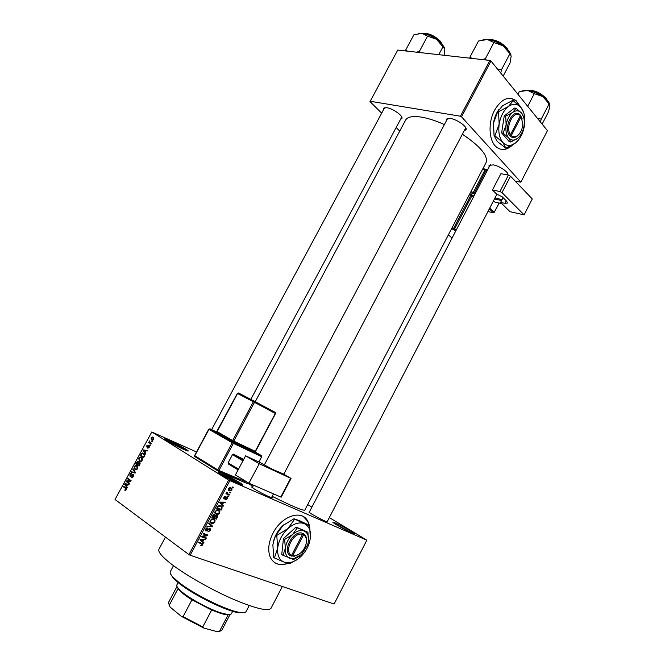 <?xml version="1.0" encoding="UTF-8"?>
<svg xmlns="http://www.w3.org/2000/svg" width="665" height="665" viewBox="0 0 665 665"><rect width="100%" height="100%" fill="white"/><g stroke="black" fill="none" stroke-linecap="round" stroke-linejoin="round"><path stroke-width="1" d="M221.304 474.561L218.96 472.981C213.872 469.191 231.428 477.354 239.724 482.599C243.174 484.777 243.872 485.566 241.811 484.96C238.469 483.954 226.748 478.01 221.304 474.561M240.863 484.619L238.685 483.164C231.52 478.908 225.236 475.724 219.824 473.596M336.64 524.901L333.448 522.806C329.815 520.055 343.215 526.464 350.837 531.094C354.487 533.313 355.509 534.195 353.896 533.729C349.549 532.008 343.797 529.066 336.64 524.901M352.408 533.155L334.786 523.737M167.339 440.82L165.477 439.557C160.872 436.157 178.245 444.311 185.635 448.991C188.419 450.745 188.976 451.377 187.297 450.887C184.238 449.989 172.343 443.996 167.339 440.82M186.05 450.429L184.621 449.49C178.087 445.625 172.077 442.574 166.599 440.338M309.375 525.333L307.87 521.352C302.126 509.182 281.686 515.691 272.958 533.272C268.311 542.715 267.505 550.894 270.53 557.794C274.196 564.269 280.04 566.123 288.053 563.346M309.15 525.192L307.646 521.21L303.489 516.688M446.281 120.98L446.29 119.151L450.463 118.478C457.154 119.417 467.528 126.824 466.107 129.584L464.586 130.656M448.035 118.345L447.346 118.977M383.447 109.875L383.414 108.229L386.806 107.688C392.924 108.536 403.298 115.943 401.934 118.453L400.546 119.351M384.944 107.572L384.42 108.062M489.083 166.998L489.024 165.377L493.38 164.895C499.731 166.042 509.074 172.484 507.861 174.853L507.794 175.011M490.546 164.679L490.03 165.178M327.33 521.427L327.205 521.967C323.182 520.379 317.995 517.736 311.644 514.02L309.026 512.283L309.416 511.892M271.744 497.137C272.7 497.877 272.608 498.068 271.478 497.711C266.84 495.899 261.187 493.031 254.52 489.091L252.268 487.578C251.37 486.871 251.486 486.697 252.617 487.054M271.079 608.167L271.037 608.251C267.953 611.642 254.911 608.442 231.91 598.658C210.157 589.074 184.936 574.602 170.996 563.795C161.736 556.514 157.73 551.634 158.977 549.165L165.452 537.087M304.836 510.072L304.819 510.097C302.991 510.845 292.11 506.248 272.176 496.323M253.032 486.281L247.679 483.339M486.04 162.659L486.098 162.551C488.226 155.818 480.396 146.425 462.624 134.388M444.403 124.546C436.04 120.822 428.501 118.378 421.785 117.19C412.89 115.768 407.504 116.741 405.608 120.116L255.235 401.718M520.454 106.882L516.14 100.698C508.634 95.66 501.452 98.819 494.61 110.166C487.944 122.385 488.775 140.49 496.032 146.707C501.252 150.988 506.838 150.348 512.798 144.795M519.988 106.375L515.874 100.656L510.886 98.312M229.974 492.092L230.597 492.358L230.306 492.898L229.683 492.632L229.974 492.092M227.779 493.837L229.442 494.536L229.151 495.076L225.934 493.729L226.74 493.405L226.956 492.058L227.048 493.297L227.779 493.837M227.987 495.824L228.61 496.09L228.328 496.639L227.696 496.373L227.987 495.824M226.89 497.088L227.231 498.833L225.485 499.739L226.79 498.609L226.682 497.661L224.138 499.091L223.714 498.708L223.872 497.478L225.468 496.589L224.346 497.644L224.363 498.517L226.89 497.088M222.501 504.56L223.573 505.575L223.274 506.148L219.691 502.674L219.999 502.1L225.385 502.166L225.086 502.74L223.507 502.674L222.501 504.56L220.248 503.081L223.573 505.575M219.674 513.048L218.145 514.336L216.316 514.278L214.945 513.147L215.078 511.227L218.511 510.022L219.824 511.21L219.674 513.048L219.209 512.732M214.895 522.042L213.357 523.347L211.52 523.305L210.132 522.166L210.265 520.263L213.714 519.041L215.044 520.213L214.895 522.042L214.429 521.726M202.717 544.968L201.936 545.716L200.664 545.657L202.26 544.161L198.444 542.623L198.744 542.066L202.85 543.887L202.717 544.968L202.251 544.627M229.807 480.729L190.165 555.242L188.951 554.61L228.61 480.097L366.839 540.171L329.325 517.578M190.165 555.242L334.104 604.028L366.839 540.171M202.817 541.601L203.922 542.565L203.615 543.147L199.932 539.83L200.24 539.249L205.751 539.132L205.443 539.706L203.831 539.697L202.817 541.601L200.606 540.022L203.922 542.565M202.725 536.63L206.374 537.952L206.083 538.5L201.512 536.846L201.828 536.256L206.724 535.267L203.066 533.929L203.365 533.372L207.921 535.042L207.605 535.633L202.725 536.63L202.118 536.198M209.924 528.451L210.539 529.024L210.323 530.653L207.821 531.909L209.824 530.412L209.633 529.008L206.025 531.052L205.419 530.512L205.61 529.016L207.854 527.869L206.15 529.199L206.333 530.504L209.924 528.451M208.993 522.781L212.601 526.223L212.318 526.763L206.915 526.688L207.222 526.115L211.919 526.331L208.685 523.363L208.993 522.781M216.848 515.242L217.538 515.857L216.374 519.124L211.869 517.378L212.783 515.666L214.72 514.602L215.352 515.566L216.848 515.242M220.855 505.55L222.235 506.722L221.154 510.13L216.674 508.343L218.037 505.974L220.855 505.55M230.988 487.844L231.969 488.659L231.877 490.08L229.408 490.895L228.461 490.105L228.552 488.675L230.988 487.844M232.7 486.955L233.324 487.221L233.033 487.769L232.409 487.495L232.7 486.955M228.61 480.097L151.795 431.976L196.524 451.959M311.902 507.121L307.696 504.594M152.36 441.502L151.612 441.693L152.36 441.502M150.498 444.927L149.75 445.118L150.498 444.927M145.768 453.621L145.485 454.145L143.008 450.454L143.299 449.931L147.464 450.496L147.181 451.02L145.959 450.812L145.02 452.541L145.768 453.621M140.805 461.568L139.409 461.302L138.736 458.21L140.224 457.079L141.47 457.42L142.377 458.7L142.102 460.479L140.805 461.568M136.325 469.814L134.929 469.54L134.264 466.423L135.735 465.3L136.99 465.641L137.896 466.946L137.622 468.725L136.325 469.814M133.333 476.614L132.069 477.703L131.321 477.512L132.975 476.306L132.967 474.893L130.581 476.556L130.049 476.423L129.941 474.378L131.08 473.38L131.728 473.538L130.332 474.627L130.656 476.024L132.044 474.611L133.233 474.386L133.333 476.614M127.347 487.52L127.057 488.052L124.654 484.195L124.945 483.671L129.052 484.378L128.769 484.901L127.564 484.652L126.616 486.389L127.347 487.52M151.795 431.976L115.045 499.506L188.951 554.61M125.544 490.354L124.596 490.097L125.835 489.432L125.885 488.717L123.274 486.73L123.549 486.231L125.743 487.811L126.2 489.731L125.544 490.354M129.642 483.297L129.367 483.804L126.126 481.493L126.417 480.953L130.174 480.679L127.572 478.842L127.838 478.335L131.088 480.629L130.797 481.169L127.048 481.452L129.642 483.297M135.485 472.549L135.211 473.039L131.146 472.266L131.429 471.751L134.953 472.566L132.792 469.249L133.075 468.717L135.485 472.549M139.866 464.486L139.018 466.04L135.743 463.813L137.647 461.319L138.553 462.441L139.733 462.308L139.866 464.486M144.297 456.331L143.499 457.794L140.207 455.608L141.462 453.455L142.385 452.965L143.657 453.331L144.297 456.331L144.081 454.561L142.401 453.522L140.864 455.359L143.391 457.038L143.881 456.14M149.184 447.445L147.746 448.168L148.86 447.188L148.852 446.273L147.123 447.512L146.674 445.849L147.987 445.143L147.031 446.057L147.106 446.922L149.06 445.733L149.184 447.445M151.271 443.497L151.005 443.996L148.586 442.449L149.243 442.2L149.525 440.937L149.575 442.283L151.271 443.497M153.549 439.424L152.443 440.272L151.537 440.014L151.038 437.836L152.152 436.98L153.017 437.221L153.549 439.424M489.881 60.424L490.97 61.014L461.535 116.816L460.438 116.225L489.881 60.424L397.737 50.066L370.023 101.604L381.677 113.166M396.165 127.547L399.748 131.105M461.535 116.816L520.861 182.152L515.367 181.296M520.861 182.152L547.436 130.664L490.97 61.014M460.438 116.225L370.122 101.246M501.019 149.351C504.743 149.916 508.417 148.544 512.025 145.244M283.814 474.195L465.774 127.722M401.519 117.53L401.643 116.816M506.963 174.853L507.536 173.249M274.487 562.515C278.186 564.859 282.575 565.109 287.662 563.263M126.267 489.598L125.835 489.432M126.433 488.925L125.885 488.717M125.353 487.528L123.274 486.73M125.444 484.502L124.654 484.195M127.09 484.552L125.153 484.137L126.325 485.949L127.522 484.669L124.945 483.671M128.237 484.793L128.777 484.885M126.757 486.115L126.325 485.949M128.295 482.333L126.126 481.493M127.58 481.41L126.417 480.953M130.905 480.97L130.174 480.679M129.783 479.706L127.572 478.842M131.803 477.703L131.321 477.512M132.684 477.428L131.795 477.071M133.399 476.473L132.975 476.306M133.673 475.176L132.967 474.893M130.373 474.544L129.941 474.378M131.171 476.256L130.589 476.032M131.238 476.198L130.756 476.007M132.601 474.835L132.044 474.611M133.973 472.807L131.429 471.751M133.989 472.773L134.904 472.981M135.386 472.732L134.953 472.566M133.615 469.581L132.792 469.249M135.685 469.847L134.929 469.54M134.696 466.597L134.264 466.423M134.646 466.68L135.211 469.041L136.125 469.307L137.231 468.468L136.707 466.14L135.702 465.857L134.646 466.68M137.78 466.572L136.707 466.14M137.663 468.642L137.231 468.468M139.293 465.542L139.459 462.807L138.295 463.505L137.755 464.494L139.342 465.458M138.295 464.86L135.743 463.813M137.023 462.441L136.591 462.258M139.185 462.707L138.553 462.441M136.4 463.571L137.372 464.237L137.938 461.976L136.4 463.571M137.805 464.411L137.372 464.237M138.561 462.233L137.938 461.976M138.653 462.956L138.137 462.749M140.232 463.123L139.459 462.807M140.157 463.838L139.725 463.663M139.916 464.386L139.484 464.212M140.115 461.601L139.409 461.302M139.16 458.393L138.736 458.21M139.118 458.468L139.683 460.803L140.598 461.069L141.72 460.222L141.188 457.911L140.182 457.636L139.118 458.468M142.268 458.368L141.188 457.911M142.144 460.396L141.72 460.222M143.748 457.337L140.207 455.608M141.969 453.671L141.462 453.455M143.815 457.221L143.391 457.038M144.529 454.311L143.382 453.829M144.679 454.81L144.081 454.561M143.881 450.828L143.008 450.454M144.962 450.646L143.299 449.931M144.014 451.02L144.721 452.117L145.477 450.729L143.515 450.38L144.014 451.02M145.145 452.3L144.721 452.117M145.901 450.903L145.477 450.729M148.785 447.986L147.971 447.636M149.45 446.539L148.852 446.273M147.68 447.196L147.04 446.922M147.788 447.088L147.256 446.863M150.265 445.342L149.75 445.118M151.213 443.613L148.586 442.449M149.608 441.535L149.135 441.327M152.127 441.926L151.612 441.693M152.061 440.247L151.537 440.014M151.379 438.069L151.803 439.515L153.208 439.191L152.775 437.736L151.379 438.069M153.765 438.177L152.775 437.736M201.154 545.15L201.936 545.716M200.123 542.557L202.01 543.92M204.662 539.157L205.443 539.706M203.116 539.19L203.831 539.697M200.074 539.556L202.376 541.227L203.191 539.689L200.589 539.664L202.376 541.227M200.157 539.398L201.32 540.238M200.173 539.373L200.589 539.664M202.509 539.199L203.191 539.689M204.197 537.162L206.083 538.5M202.393 536.397L201.952 536.231M204.795 533.904L206.724 535.267M205.535 534.17L207.605 535.633M209.857 530.329L210.323 530.653M208.918 528.509L209.633 529.008M205.535 530.712L206.025 531.052M206.807 527.877L207.621 528.442M205.693 528.875L206.15 529.199M205.335 529.806L206.059 530.321M208.793 523.172L212.601 526.223M211.669 526.314L212.318 526.763M212.725 522.914L213.357 523.347M210.714 521.917L210.049 521.942M210.315 522.474L211.52 523.305M213.074 518.858L215.044 520.213M212.867 518.833L212.958 519.274M210.797 520.462L210.689 521.867L211.819 522.757L214.371 521.842L214.463 520.437L213.415 519.581L210.331 520.146M211.653 519.008L212.268 519.423M212.326 518.841L213.415 519.581M214.197 517.511L216.374 519.124M214.147 517.603L212.16 516.838M213.906 514.585L215.352 515.566M212.692 517.038L214.039 517.561L214.853 515.932L214.504 515.176L212.692 517.038L212.226 516.713M213.723 514.652L214.504 515.176M214.571 517.761L216.142 518.376L217.006 516.622L216.566 515.791L214.571 517.761L214.105 517.445M214.679 516.356L215.144 516.68M215.776 515.259L216.566 515.791M217.488 513.904L218.145 514.336M215.535 512.923L214.87 512.956M215.177 513.505L216.316 514.278M217.763 509.822L219.824 511.21M217.621 509.806L217.729 510.246M215.601 511.427L215.493 512.848L216.615 513.729L219.151 512.84L219.242 511.418L218.203 510.57L215.136 511.111M216.441 509.98L217.064 510.396M217.081 509.814L218.203 510.57M221.536 508.218L222.01 508.526M218.943 508.584L221.154 510.13M218.91 508.634L216.94 507.844M220.024 505.325L220.132 505.816M217.497 508.002L220.921 509.373L221.678 506.988L220.556 506.098L218.519 506.289L217.497 508.002L217.023 507.694M217.538 506.722L218.012 507.038M218.037 505.974L218.519 506.289M219.367 505.309L220.556 506.098M224.188 502.15L225.086 502.74M222.684 502.133L223.507 502.674M219.733 502.599L222.077 504.17L222.883 502.649L220.331 502.532L222.077 504.17M219.866 502.349L221.046 503.131M219.916 502.258L220.331 502.532M222.093 502.125L222.883 502.649M226.807 498.559L227.231 498.833M225.934 497.179L226.682 497.661M225.768 497.329L226.308 497.686M224.537 496.713L225.236 497.162M223.93 497.378L224.346 497.644M223.656 498.052L224.263 498.451M227.754 496.265L228.328 496.639M227.031 493.363L229.151 495.076M226.89 493.621L226.15 493.314M226.881 492.117L227.339 492.416M226.549 492.449L227.073 492.782M226.491 493.023L227.172 493.455M229.733 492.532L230.306 492.898M231.453 489.814L231.877 490.08M228.702 490.446L229.408 490.895M229.001 488.883L229.699 490.354L231.428 489.872L230.73 488.401L228.585 488.617M229.666 487.728L230.73 488.401M232.459 487.403L233.033 487.769M244.23 612.581L238.793 612.764C226.266 611.143 193.316 594.917 178.802 583.139L173.332 578.251L170.523 573.787M173.507 565.682L170.348 571.617C169.733 572.74 170.631 574.593 173.025 577.17L178.619 582.149C193.424 594.161 227.089 610.744 239.849 612.399C243.382 612.955 245.46 612.673 246.1 611.551L246.125 611.492M510.87 54.414L509.016 51.172L503.156 45.819L509.922 53.682L511.186 56.093L510.055 62.967L503.181 76.068M500.77 73.092L501.468 69.759L509.922 53.682M501.468 69.759L497.412 68.96M493.92 42.518L503.156 45.819C497.802 42.211 492.541 40.1 487.354 39.484L493.92 42.518L485.392 58.661L482.316 59.576M486.215 60.008L485.392 58.661M471.809 58.387L470.039 56.949L478.484 41.031L487.354 39.484L483.039 39.75M470.039 56.949L469.806 58.163M178.112 582.582L176.915 584.834C176.449 585.699 177.098 587.095 178.86 589.015C185.103 596.214 209.317 609.73 222.426 613.296L226.823 614.302C229.442 614.693 230.988 614.452 231.478 613.604L231.503 613.554M229.857 614.435L225.776 614.668L221.495 613.687L211.636 610.079L191.961 599.813C186.017 596.098 181.753 592.856 179.151 590.088L177.123 586.68M178.985 589.473L178.012 588.7L169.243 605.208L170.115 607.07L181.312 616.33L183.066 616.63L202.783 626.904L203.972 628.134L181.312 616.33M219.957 631.318L217.488 631.75L219.458 631.376L228.128 614.834L226.582 614.394M211.636 610.079L202.783 626.904M217.488 631.75L203.972 628.134M191.961 599.813L183.066 616.63M219.458 631.376L221.761 630.312M177.015 586.464L168.578 602.332L169.243 605.208M540.446 122.036L541.244 119.085L537.486 118.387M517.894 94.231L519.265 91.612L527.852 90.465L534.286 93.665L542.848 96.616L549.107 103.89L549.938 105.693L548.542 111.72L542.133 124.122M541.244 119.085L549.107 103.89M527.702 106.325L534.286 93.665M549.731 104.189C548.899 101.795 546.605 99.268 542.848 96.616C537.877 93.299 532.881 91.255 527.852 90.465L522.565 90.748M444.569 48.005L442.292 44.331L436.481 39.26L444.819 49.019L444.386 55.253M438.75 54.671L443.015 46.683M427.587 36.126L436.481 39.26C431.344 35.852 426.464 33.865 421.851 33.316L427.587 36.126L419.432 51.321L416.664 52.194M420.23 52.593L419.432 51.321M407.337 51.147L405.816 49.8L413.888 34.813L421.851 33.316L418.393 33.508M405.816 49.8L405.667 50.956M503.073 197.646L500.612 202.401L509.98 211.686L524.095 214.853L532.274 198.926L510.487 176.208L502 192.601L524.095 214.853M500.612 202.401L504.893 203.332L506.206 200.78M502 192.601L499.93 191.52L492.457 189.966L496.531 194.03L502.258 196.832L506.655 201.237L507.52 203.049L504.893 203.332M499.93 191.52L508.417 175.128L500.903 173.69L492.457 189.966M508.417 175.128L510.487 176.208M501.834 203.606L494.835 202.077L493.521 200.78M501.585 200.522L494.452 198.985M494.951 198.029L502.083 199.567M235.418 474.968L245.609 455.799L259.234 463.746L248.926 483.197L235.418 474.968M291.054 478.434L281.212 497.171L280.788 497.029L290.638 478.276L291.054 478.434L283.431 473.97L272.7 469.415L259.392 462.2L245.609 455.799M290.638 478.276L259.234 463.746M280.788 497.029L248.926 483.197M238.12 469.881L228.245 463.937L228.095 462.857L232.451 454.677L233.473 454.129L243.689 459.399M228.095 462.857L238.519 469.124M242.925 460.853L232.451 454.677M233.473 454.129L243.39 459.972M306.341 542.781C307.072 538.376 306.1 535.333 303.423 533.654L302.351 533.18L302.492 534.386L291.619 555.283L290.613 555.74L294.204 556.256L299.258 554.045M302.492 534.386C293.847 531.31 283.248 551.626 291.619 555.283M302.342 533.214C293.016 529.797 281.511 551.834 290.63 555.716M308.444 541.618L307.92 532.224L297.297 527.835L292.517 534.569L284.678 539.415L285.318 548.384L282.966 555.333L293.797 559.39L299.341 556.331M307.92 532.224L296.058 527.054L283.448 538.608L281.736 554.51L282.966 555.333M297.297 527.835L296.058 527.054M284.678 539.415L283.448 538.608M294.662 519.165L287.887 528.609L276.79 535.433L277.696 548.118C277.155 555.408 279.342 560.105 284.254 562.191L289.35 562.698C293.182 562.158 296.923 560.196 300.572 556.829C304.637 552.931 307.562 548.293 309.333 542.923L310.447 537.802C311.087 530.695 309.042 525.982 304.312 523.663C299.3 521.842 293.822 523.488 287.887 528.609C282.11 534.153 278.71 540.653 277.696 548.118L274.421 557.927L273.764 557.486L272.858 544.893L274.487 538.301L276.125 535.001L283.007 525.491L293.997 518.75L299.416 520.62L309.599 525.466L304.312 523.663L293.997 518.75M274.421 557.927L284.254 562.191L289.774 563.587L297.488 559.332M310.364 538.484L309.599 525.466M276.79 535.433L276.125 535.001M284.263 524.419L283.007 525.491C279.308 528.908 276.499 533.022 274.595 537.844L273.523 541.194M285.318 548.384C284.919 553.538 286.449 556.871 289.907 558.376L293.548 558.741L301.478 554.585L307.712 544.718L308.527 541.019C308.976 535.948 307.513 532.607 304.146 530.994C300.58 529.731 296.706 530.919 292.517 534.569C288.444 538.509 286.041 543.106 285.318 548.384M290.879 555.599L291.711 556.156L292.716 555.699L303.581 534.826L303.423 533.654M292.716 555.699L294.977 555.807C299.865 554.685 303.464 551.119 305.775 545.117C307.18 540.188 306.449 536.755 303.581 534.826M522.225 118.919L520.088 114.846L520.371 115.71L510.521 134.638L509.457 135.278L510.255 136.159C512.441 138.054 514.86 137.954 517.503 135.851L519.274 133.923M520.861 115.768L520.363 115.693C514.203 108.836 504.61 127.206 510.521 134.638M520.08 114.87C513.43 107.356 503.023 127.281 509.473 135.253M523.455 116.591L521.609 113.125L516.057 108.27L512.657 112.46L505.691 116.134L506.14 124.962L503.073 133.166L508.708 137.921L510.795 142.011L517.636 138.337L519.739 136.242M510.795 142.011L509.357 141.745L501.634 132.909L504.236 115.901L514.594 108.054L516.057 108.27M515.151 137.231L516.331 136.308M505.691 116.134L504.236 115.901M503.073 133.166L501.634 132.909M498.517 111.712L499.166 124.197C498.143 132.094 499.382 138.179 502.856 142.468C506.547 146.258 510.753 146.433 515.466 142.992L515.841 142.684C520.246 138.769 523.114 133.116 524.427 125.735L524.801 122.161C525.042 115.976 523.787 111.113 521.036 107.555C517.453 103.532 513.23 103.2 508.384 106.541C503.621 110.415 500.546 116.3 499.166 124.197L494.876 135.776L494.095 135.643L493.455 123.241L497.736 111.587L502.64 105.677L512.416 100.565L513.197 100.681L508.384 106.541L498.517 111.712L497.736 111.587M494.876 135.776L502.856 142.468L505.841 148.154L515.466 142.992L518.384 140.082M505.841 148.154L497.196 141.429L494.095 135.643M523.621 112.41L521.036 107.555L513.197 100.681M498.725 109.758C496.032 113.565 494.278 118.054 493.455 123.241L494.037 135.352M506.14 124.962C505.408 130.548 506.264 134.862 508.708 137.921C511.31 140.639 514.286 140.781 517.636 138.337L517.944 138.096C521.061 135.303 523.089 131.288 524.02 126.042L524.286 123.557C524.469 119.126 523.579 115.652 521.609 113.125C519.066 110.299 516.082 110.074 512.657 112.46C509.299 115.22 507.129 119.384 506.14 124.962M510.255 136.159L511.302 135.535L521.136 116.633L520.845 115.801M511.302 135.535C513.33 137.281 515.558 137.173 518.002 135.228C520.811 132.626 522.416 128.944 522.823 124.189L521.136 116.633M126.408 488.684L125.494 488.326M131.828 475.533L131.404 475.367M135.344 472.815L134.322 472.399M135.319 472.3L134.554 471.984M138.312 463.472L137.888 463.297M141.396 454.386L140.972 454.203M148.22 446.597L147.705 446.381M199.808 542.449L201.595 543.737M201.046 539.232L201.695 539.697M207.638 529.772L208.054 530.055M216.815 517.112L217.28 517.428M212.733 515.757L213.199 516.073M220.664 502.108L221.42 502.599M225.327 497.811L225.851 498.143M507.836 49.8L506.863 48.329C501.493 42.685 495.408 39.784 488.617 39.642M488.492 39.617C495.018 39.343 501.086 42.086 506.697 47.847M546.946 100.016L546.04 98.603C540.537 93.067 534.444 90.349 527.769 90.457C534.095 89.941 540.13 92.502 545.865 98.129M442.017 44.015L440.479 41.671C434.985 36.267 429.257 33.541 423.289 33.508C428.95 33.142 434.636 35.711 440.338 41.222M474.66 194.687L473.364 193.432L470.33 192.784M487.952 211.528L493.33 212.767L489.324 208.885M473.887 196.167L470.862 194.13L470.92 195.211L469.249 194.845M469.748 193.889L470.862 194.13M470.828 191.811L473.314 192.343L485.192 169.55L482.69 169.076M489.831 207.912L494.27 212.218L499.049 203M487.038 170.93L486.198 170.074L474.32 192.867L475.176 193.698M473.38 197.139L471.917 195.726L454.636 228.885L456.14 230.24M451.984 227.945L453.63 228.361L470.92 195.211L471.917 195.726L472.865 195.169M453.688 229.433L451.502 228.876L453.671 229.417L455.65 231.179L453.688 229.433L454.636 228.885L453.63 228.361L453.713 229.433M448.401 234.82L452.067 238.062M473.314 192.343L473.364 193.432L474.32 192.867L473.314 192.343M487.952 211.536L493.339 212.767L494.27 212.218L493.654 212.85M499.24 203.041L494.095 212.468M485.192 169.55L486.198 170.074L485.932 169.251L485.192 169.55M216.466 431.909L209.99 428.825L233.257 442.233L261.478 455.6L255.327 452.075M216.191 432.05L233.914 442.25L255.343 452.3M246.973 483.455L218.045 471.003M217.812 470.887L194.787 456.614M258.851 461.951L261.628 456.714L233.39 443.38L218.926 470.471L217.763 469.872L232.243 442.774L208.976 429.341L194.787 455.725L217.763 469.872L217.921 470.953L247.056 483.488L247.92 482.582M194.828 455.65L194.72 456.572L218.245 471.019L218.926 470.471L248.12 482.707M237.571 393.497L238.56 393.007L254.346 401.236L254.496 402.342L237.571 393.497L217.131 431.602L232.642 440.521L253.357 401.743L254.346 401.236L275.169 412.358L275.327 413.447L254.496 402.342L233.781 441.119L255.227 451.302L275.327 413.447M255.244 451.269L255.368 452.424M216.117 432.125L217.147 431.56M233.914 442.25L233.781 441.119L232.642 440.521L231.628 441.053M194.953 456.788L194.587 455.575L208.76 429.199L209.99 428.825L209.001 429.299M233.257 442.233L232.243 442.774L233.39 443.38L233.257 442.233M261.644 456.672L259.067 462.05M247.754 482.89L246.732 483.422M447.437 118.827L446.29 119.151M384.495 107.938L383.414 108.229M490.105 165.053L489.024 165.377M271.037 608.251L282.342 586.488M304.819 510.097L486.098 162.551M507.495 173.798L507.861 174.853M401.585 117.381L401.934 118.453M465.724 128.461L466.107 129.584M125.427 489.773L126.034 489.997M132.061 477.096L132.759 477.37M131.08 473.38L131.695 473.63M130.656 476.024L131.188 476.24M132.692 474.245L133.391 474.527M135.735 465.3L137.381 465.965M136.125 469.307L136.84 469.598M137.647 461.319L138.337 461.601M139.135 462.142L139.924 462.466M140.224 457.079L141.894 457.778M140.598 461.069L141.304 461.36M142.385 452.965L144.106 453.696M148.278 447.686L148.835 447.936M147.106 446.922L147.697 447.179M148.628 445.617L149.234 445.882M152.152 436.98L153.416 437.537M152.501 439.723L153.091 439.981M202.85 543.887L201.861 543.18M205.992 530.205L205.344 529.747M210.539 529.024L209.608 528.376M210.689 521.867L209.965 521.368M215.252 515.092L214.421 514.527M217.538 515.857L216.491 515.151M219.799 511.144L217.846 509.839M215.493 512.848L214.77 512.358M222.235 506.722L220.157 505.342M224.205 498.368L223.664 498.01M227.38 497.528L226.574 497.004M227.048 493.297L226.457 492.915M231.969 488.659L230.431 487.678M228.976 489.764L228.336 489.357M173.332 578.251L173.025 577.17M246.1 611.551L249.234 605.549M238.793 612.764L239.849 612.399M508.102 50.091L506.93 48.071M488.226 39.584C494.66 39.169 500.845 41.928 506.772 47.863M271.453 497.703L273.473 493.854M252.326 487.62L253.589 485.226M264.271 465.035L447.362 118.944M496.971 194.122L327.072 521.925M490.047 165.153L309.159 512.391M384.437 108.038L211.636 429.607M401.527 117.506L250.813 399.399M225.776 614.668L226.823 614.302M231.478 613.604L232.684 611.301M179.151 590.088L178.86 589.015M230.098 614.394L221.736 630.354M527.503 90.423C533.812 89.808 539.955 92.385 545.94 98.146M546.09 98.353L547.12 100.207M442.192 44.214L440.538 41.396M423.031 33.466C428.667 32.992 434.453 35.586 440.396 41.238M482.898 168.677L485.575 169.184M487.237 170.548L486.281 169.575M255.152 452.117L275.534 413.555L275.368 412.549M238.294 392.957L237.347 393.381L216.466 432.1M289.35 562.698L288.178 563.371M274.595 537.844L274.487 538.301M293.548 558.741L292.7 559.232M294.977 555.807L294.204 556.256M518.002 135.228L517.503 135.851"/></g></svg>
